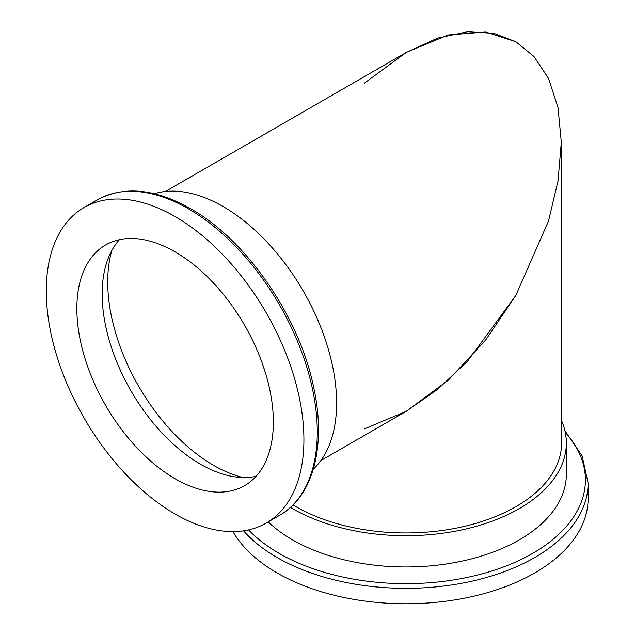 <?xml version="1.0" encoding="UTF-8"?>
<svg xmlns="http://www.w3.org/2000/svg" width="635" height="635" viewBox="0 0 635 635"><rect width="100%" height="100%" fill="white"/><g stroke="black" fill="none" stroke-linecap="round" stroke-linejoin="round"><path stroke-width="0.95" d="M175.101 514.064A182.174 105.18 60 0 1 56.094 353.528A182.174 105.18 60 0 1 84.018 207.55A182.174 105.18 60 0 1 175.101 216.567A182.174 105.18 60 0 1 294.116 377.103A182.174 105.18 60 0 1 266.192 523.081A182.174 105.18 60 0 1 175.101 514.064M175.101 251.865A138.946 80.216 60 0 1 265.874 374.309A138.946 80.216 60 0 1 244.578 485.64A138.946 80.216 60 0 1 175.101 478.758A138.946 80.216 60 0 1 84.336 356.322A138.946 80.216 60 0 1 105.632 244.983A138.946 80.216 60 0 1 175.101 251.865M213.558 465.328A149.685 86.423 60 0 1 111.927 250.301A149.685 86.423 60 0 0 213.558 465.328A149.685 86.423 60 0 0 243.118 477.536A149.685 86.423 60 0 1 213.558 465.328M154.313 193.715A160.425 92.623 60 0 1 223.171 206.581A160.425 92.623 60 0 1 324.85 338.209A160.425 92.623 60 0 1 313.317 469.122M256.064 476.329A138.946 80.216 60 0 1 235.458 476.925A138.946 80.216 60 0 1 200.406 464.153A138.946 80.216 60 0 1 108.625 257.238A138.946 80.216 60 0 1 119.443 239.697M320.794 460.637L405.916 411.488L437.761 389.295L467.638 361.093L515.795 295.497L548.529 220.988L558.014 181.007L561.308 142.335L558.014 107.474L548.529 78.454L533.956 56.459L515.795 41.735L493.966 33.369L467.638 31.75L437.761 38.044L405.916 52.626L165.402 191.484M265.398 372.721L261.858 362.156L265.398 372.721M364.18 428.99L406.209 411.321L448.207 380.294L485.735 339.923L515.795 295.497L548.529 220.988L558.014 181.007L561.308 142.335L558.014 107.474L548.529 78.454L533.956 56.459L515.795 41.735L485.735 32.02L448.215 34.981L406.209 52.451L364.18 83.312M561.308 420.06A160.425 92.623 180 0 1 566.341 443.079A160.425 92.623 180 0 1 467.312 528.645A160.425 92.623 180 0 1 292.481 508.572A160.425 92.623 180 0 1 290.489 507.397M561.308 437.769A155.662 89.876 180 0 1 561.586 443.079A155.662 89.876 180 0 1 465.487 526.105A155.662 89.876 180 0 1 295.846 506.627A155.662 89.876 180 0 1 293.045 504.968M243.546 530.844A182.174 105.18 180 0 0 277.098 557.522A182.174 105.18 180 0 0 475.631 580.319A182.174 105.18 180 0 0 588.097 483.148L588.097 498.578A182.174 105.18 180 0 1 475.631 595.749A182.174 105.18 180 0 1 277.098 572.953A182.174 105.18 180 0 1 232.966 531.614M566.341 443.079L566.341 474.353A160.425 92.623 180 0 1 467.312 559.919A160.425 92.623 180 0 1 292.481 539.845A160.425 92.623 180 0 1 268.248 521.899M279.551 515.366C313.642 496.221 326.453 445.024 313.619 387.056C299.22 316.524 246.523 240.022 190.508 208.653C154.972 188.571 123.928 185.626 97.377 199.834A182.174 105.18 60 0 1 188.468 208.851A182.174 105.18 60 0 1 307.475 369.387A182.174 105.18 60 0 1 279.551 515.366L266.192 523.081M565.253 432.308A179.491 103.632 180 0 1 511.945 563.634A179.491 103.632 180 0 1 278.995 553.299A179.491 103.632 180 0 1 248.595 529.908M97.377 199.834L84.018 207.55M561.308 142.343L561.308 448.389M588.097 483.148L582.152 455.938L564.92 430.784"/></g></svg>
